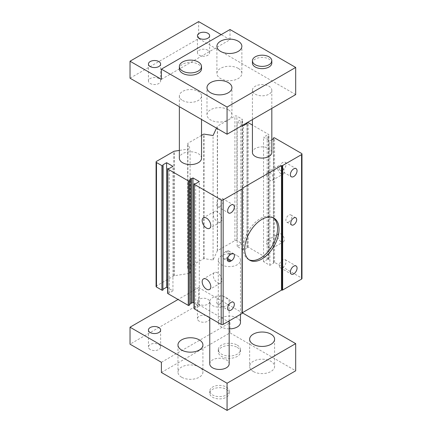 <?xml version="1.0" encoding="UTF-8"?>
<svg xmlns="http://www.w3.org/2000/svg" width="432" height="432" viewBox="0 0 432 432"><rect width="100%" height="100%" fill="white"/><g stroke="black" fill="none" stroke-linecap="round" stroke-linejoin="round"><path stroke-width="0.32" stroke-dasharray="2.16 1.62" d="M181.624 377.217A12.474 7.204 180 0 1 177.968 372.125A12.474 7.204 180 0 1 185.668 365.467A12.474 7.204 180 0 1 199.265 367.027A12.474 7.204 180 0 1 202.921 372.125A12.474 7.204 180 0 1 195.215 378.778A12.474 7.204 180 0 1 181.624 377.217M253.298 371.488A12.474 7.204 180 0 1 249.642 366.395A12.474 7.204 180 0 1 257.348 359.743A12.474 7.204 180 0 1 270.94 361.303A12.474 7.204 180 0 1 274.595 366.395A12.474 7.204 180 0 1 266.895 373.048A12.474 7.204 180 0 1 253.298 371.488M238.21 68.364A12.474 7.204 0 0 0 224.613 66.803A12.474 7.204 0 0 0 216.913 73.462A12.474 7.204 0 0 0 220.568 78.554A12.474 7.204 0 0 0 234.16 80.114A12.474 7.204 0 0 0 241.866 73.462A12.474 7.204 0 0 0 238.21 68.364M228.29 109.75A12.474 7.204 0 0 0 214.693 108.189A12.474 7.204 0 0 0 206.987 114.842A12.474 7.204 0 0 0 210.643 119.934A12.474 7.204 0 0 0 224.24 121.495A12.474 7.204 0 0 0 231.941 114.842A12.474 7.204 0 0 0 228.29 109.75M273.24 217.809A24.262 14.008 120 0 0 272.527 217.345A24.262 14.008 120 0 0 260.399 218.549A24.262 14.008 120 0 0 244.55 239.922A24.262 14.008 120 0 0 248.27 259.362A24.262 14.008 120 0 0 249.026 259.751M288.824 221.94A4.158 2.403 120 0 0 291.541 218.279A4.158 2.403 120 0 0 290.903 214.947A4.158 2.403 120 0 0 288.824 215.152A4.158 2.403 120 0 0 286.108 218.813A4.158 2.403 120 0 0 286.745 222.151A4.158 2.403 120 0 0 288.824 221.94M282.695 267.527A4.714 2.722 120 0 0 285.779 263.374A4.714 2.722 120 0 0 285.055 259.6A4.714 2.722 120 0 0 282.695 259.832A4.714 2.722 120 0 0 279.617 263.984A4.714 2.722 120 0 0 280.341 267.764A4.714 2.722 120 0 0 282.695 267.527M282.695 170.186A4.714 2.722 120 0 0 285.779 166.034A4.714 2.722 120 0 0 285.055 162.259A4.714 2.722 120 0 0 282.695 162.491A4.714 2.722 120 0 0 279.617 166.644A4.714 2.722 120 0 0 280.341 170.419A4.714 2.722 120 0 0 282.695 170.186M219.964 206.404A4.714 2.722 120 0 0 223.042 202.252A4.714 2.722 120 0 0 222.318 198.477A4.714 2.722 120 0 0 219.964 198.709A4.714 2.722 120 0 0 216.886 202.862A4.714 2.722 120 0 0 217.604 206.642A4.714 2.722 120 0 0 219.964 206.404M219.964 303.75A4.714 2.722 120 0 0 223.042 299.597A4.714 2.722 120 0 0 222.318 295.817A4.714 2.722 120 0 0 219.964 296.05A4.714 2.722 120 0 0 216.886 300.208A4.714 2.722 120 0 0 217.604 303.982A4.714 2.722 120 0 0 219.964 303.75M199.233 321.208A6.102 3.521 180 0 1 197.446 318.719A6.102 3.521 180 0 1 201.209 315.463A6.102 3.521 180 0 1 207.857 316.229A6.102 3.521 180 0 1 209.644 318.719A6.102 3.521 180 0 1 205.88 321.97A6.102 3.521 180 0 1 199.233 321.208M199.233 304.231A6.102 3.521 180 0 1 197.446 301.741A6.102 3.521 180 0 1 201.209 298.485A6.102 3.521 180 0 1 207.857 299.252A6.102 3.521 180 0 1 209.644 301.741A6.102 3.521 180 0 1 205.88 304.992A6.102 3.521 180 0 1 199.233 304.231M150.217 349.504A6.102 3.521 180 0 1 148.435 347.015A6.102 3.521 180 0 1 152.199 343.764A6.102 3.521 180 0 1 158.846 344.525A6.102 3.521 180 0 1 160.634 347.015A6.102 3.521 180 0 1 156.865 350.271A6.102 3.521 180 0 1 150.217 349.504M237.227 347.377A11.092 6.404 180 0 1 240.478 351.902A11.092 6.404 180 0 1 233.631 357.82A11.092 6.404 180 0 1 221.546 356.432A11.092 6.404 180 0 1 218.3 351.902A11.092 6.404 180 0 1 225.142 345.989A11.092 6.404 180 0 1 237.227 347.377M237.227 345.109A11.092 6.404 180 0 1 240.478 349.639A11.092 6.404 180 0 1 233.631 355.552A11.092 6.404 180 0 1 221.546 354.164A11.092 6.404 180 0 1 218.3 349.639A11.092 6.404 180 0 1 225.142 343.721A11.092 6.404 180 0 1 237.227 345.109M226.33 389.324A9.704 5.6 180 0 1 229.171 393.282A9.704 5.6 180 0 1 223.182 398.461A9.704 5.6 180 0 1 212.603 397.246A9.704 5.6 180 0 1 209.763 393.282A9.704 5.6 180 0 1 215.752 388.109A9.704 5.6 180 0 1 226.33 389.324M226.33 387.061A9.704 5.6 180 0 1 229.171 391.019A9.704 5.6 180 0 1 223.182 396.198A9.704 5.6 180 0 1 212.603 394.983A9.704 5.6 180 0 1 209.763 391.019A9.704 5.6 180 0 1 215.752 385.846A9.704 5.6 180 0 1 226.33 387.061M207.857 50.236A6.102 3.521 0 0 0 201.209 49.475A6.102 3.521 0 0 0 197.446 52.726A6.102 3.521 0 0 0 199.233 55.215A6.102 3.521 0 0 0 205.88 55.982A6.102 3.521 0 0 0 209.644 52.726A6.102 3.521 0 0 0 207.857 50.236M158.846 78.532A6.102 3.521 0 0 0 152.199 77.771A6.102 3.521 0 0 0 148.435 81.022A6.102 3.521 0 0 0 150.217 83.511A6.102 3.521 0 0 0 156.865 84.278A6.102 3.521 0 0 0 160.634 81.022A6.102 3.521 0 0 0 158.846 78.532M280.984 241.639A4.714 2.722 60 0 1 277.906 237.481A4.714 2.722 60 0 1 278.624 233.707A4.714 2.722 60 0 1 280.984 233.939A4.714 2.722 60 0 1 284.062 238.091A4.714 2.722 60 0 1 283.338 241.871A4.714 2.722 60 0 1 280.984 241.639M269.957 248.006A4.714 2.722 60 0 1 266.873 243.853A4.714 2.722 60 0 1 267.597 240.073A4.714 2.722 60 0 1 269.957 240.305A4.714 2.722 60 0 1 273.035 244.458A4.714 2.722 60 0 1 272.311 248.238A4.714 2.722 60 0 1 269.957 248.006M280.984 173.723A4.714 2.722 60 0 1 277.906 169.571A4.714 2.722 60 0 1 278.624 165.796A4.714 2.722 60 0 1 280.984 166.028A4.714 2.722 60 0 1 284.062 170.181A4.714 2.722 60 0 1 283.338 173.956A4.714 2.722 60 0 1 280.984 173.723M269.957 180.09A4.714 2.722 60 0 1 266.873 175.937A4.714 2.722 60 0 1 267.597 172.163A4.714 2.722 60 0 1 269.957 172.395A4.714 2.722 60 0 1 273.035 176.548A4.714 2.722 60 0 1 272.311 180.322A4.714 2.722 60 0 1 269.957 180.09M217.512 211.729A6.102 3.521 -120 0 0 214.461 211.426A6.102 3.521 -120 0 0 213.527 216.313A6.102 3.521 -120 0 0 217.512 221.686A6.102 3.521 -120 0 0 220.563 221.989A6.102 3.521 -120 0 0 221.497 217.102A6.102 3.521 -120 0 0 217.512 211.729M217.512 272.846A6.102 3.521 -120 0 0 214.461 272.549A6.102 3.521 -120 0 0 213.527 277.436A6.102 3.521 -120 0 0 217.512 282.809A6.102 3.521 -120 0 0 220.563 283.111A6.102 3.521 -120 0 0 221.497 278.224A6.102 3.521 -120 0 0 217.512 272.846M201.533 68.78A11.092 6.404 0 0 0 198.283 64.249A11.092 6.404 0 0 0 186.197 62.861A11.092 6.404 0 0 0 179.356 68.78M271.825 63.05A9.704 5.6 0 0 0 268.979 59.087A9.704 5.6 0 0 0 258.406 57.877A9.704 5.6 0 0 0 252.418 63.05M182.601 100.472A11.092 6.404 0 0 0 194.686 101.86A11.092 6.404 0 0 0 201.533 95.942A11.092 6.404 0 0 0 198.283 91.417A11.092 6.404 0 0 0 186.197 90.029A11.092 6.404 0 0 0 179.356 95.942A11.092 6.404 0 0 0 182.601 100.472M201.533 158.198A11.092 6.404 0 0 0 198.283 153.668A11.092 6.404 0 0 0 186.197 152.28A11.092 6.404 0 0 0 179.356 158.198M255.258 94.176A9.704 5.6 0 0 0 265.831 95.391A9.704 5.6 0 0 0 271.825 90.218A9.704 5.6 0 0 0 268.979 86.254A9.704 5.6 0 0 0 258.406 85.039A9.704 5.6 0 0 0 252.418 90.218A9.704 5.6 0 0 0 255.258 94.176M271.825 152.469A9.704 5.6 0 0 0 268.979 148.505A9.704 5.6 0 0 0 258.406 147.296A9.704 5.6 0 0 0 252.418 152.469M229.171 328.876A11.092 6.404 180 0 1 221.546 327.002A11.092 6.404 180 0 1 218.3 322.472A11.092 6.404 180 0 1 225.142 316.559A11.092 6.404 180 0 1 237.227 317.947A11.092 6.404 180 0 1 240.478 322.472M237.227 255.69A11.092 6.404 180 0 1 240.478 260.221A11.092 6.404 180 0 1 233.631 266.134A11.092 6.404 180 0 1 221.546 264.746A11.092 6.404 180 0 1 218.3 260.221A11.092 6.404 180 0 1 225.142 254.302A11.092 6.404 180 0 1 237.227 255.69M209.763 363.857A9.704 5.6 180 0 1 215.752 358.679A9.704 5.6 180 0 1 226.33 359.894A9.704 5.6 180 0 1 229.171 363.857M226.33 297.643A9.704 5.6 180 0 1 229.171 301.601A9.704 5.6 180 0 1 223.182 306.779A9.704 5.6 180 0 1 212.603 305.564A9.704 5.6 180 0 1 209.763 301.601A9.704 5.6 180 0 1 215.752 296.428A9.704 5.6 180 0 1 226.33 297.643M156.087 286.459A1.388 0.799 180 0 1 156.492 285.892L173.902 275.843A0.691 0.4 180 0 1 174.215 275.74L190.102 273.283L187.72 268.148A0.691 0.4 180 0 1 187.693 268.045A0.691 0.4 180 0 1 187.898 267.764L203.504 258.752A0.691 0.4 180 0 1 204.174 258.649L213.068 260.021L217.323 250.852A0.691 0.4 180 0 1 217.501 250.668L234.911 240.619A1.388 0.799 180 0 1 236.871 240.619L242.287 243.745A0.691 0.4 180 0 1 242.492 244.026A0.691 0.4 180 0 1 242.287 244.312L240.818 244.366L237.19 246.461L243.513 250.112L247.142 248.017L247.239 247.169A0.691 0.4 180 0 1 248.216 247.169L268.655 258.968A0.691 0.4 180 0 1 268.861 259.254A0.691 0.4 180 0 1 268.655 259.535L267.187 259.594L263.558 261.684L269.881 265.334L273.51 263.245L273.607 262.391A0.691 0.4 180 0 1 274.585 262.391L301.568 277.97A1.388 0.799 180 0 1 301.973 278.537M161.395 362.297L230.013 322.682L198.644 304.571L198.644 287.593L242.266 312.779L242.266 313.173M194.006 308.518A0.691 0.4 180 0 1 194.206 308.232L195.68 308.178L199.303 306.083L194.006 303.021M190.679 303.194A0.691 0.4 0 0 0 190.48 303.48A0.691 0.4 0 0 0 190.679 303.761M189.454 304.468L189.454 305.262M167.638 293.296A0.691 0.4 180 0 1 167.837 293.009L169.312 292.955L172.935 290.86L167.638 287.798M163.085 289.246L163.085 290.039M271.825 139.709L269.881 140.827L263.558 137.176L267.187 135.086L268.655 135.027A0.691 0.4 0 0 0 268.861 134.746A0.691 0.4 0 0 0 268.655 134.46L252.418 125.086M242.752 125.167L237.19 121.954L240.818 119.864L242.287 119.804A0.691 0.4 0 0 0 242.492 119.524A0.691 0.4 0 0 0 242.287 119.237L236.871 116.111A1.388 0.799 0 0 0 234.911 116.111L217.501 126.16A0.691 0.4 0 0 0 217.323 126.344L216.497 128.12M201.533 135.383L187.898 143.257A0.691 0.4 0 0 0 187.693 143.537A0.691 0.4 0 0 0 187.72 143.64L190.102 148.775L179.356 150.439M161.395 372.481L230.013 332.867L295.688 370.786M230.013 322.682L230.013 332.867M295.688 94.608L198.644 38.578L130.027 78.192M161.395 79.326L230.013 39.712L230.013 29.522M198.644 38.578L198.644 21.6M230.013 39.712L221.189 34.614M198.644 287.593L178.06 299.479M198.644 304.571L130.027 344.185M225.601 251.656A4.158 2.403 120 0 0 222.885 255.317A4.158 2.403 120 0 0 223.522 258.649A4.158 2.403 120 0 0 225.601 258.444L226.579 257.877A4.158 2.403 120 0 0 229.295 254.216A4.158 2.403 120 0 0 228.658 250.884A4.158 2.403 120 0 0 226.579 251.089L225.601 251.656L230.499 254.486M242.266 312.773L242.266 188.271M194.405 308.119L194.405 183.616M195.68 308.178L195.68 183.67M199.303 306.083L199.303 181.575M189.356 304.528L189.356 180.02M168.037 292.896L168.037 168.388M169.312 292.955L169.312 168.448M172.935 290.86L172.935 166.352M162.988 289.305L162.988 164.797M190.102 273.283L190.102 148.775M213.068 260.021L213.068 135.513M242.093 244.426L242.093 119.918M240.818 244.366L240.818 119.864M237.19 246.461L237.19 121.954M243.513 250.112L243.513 125.604M247.142 248.017L247.142 123.509M247.045 247.282L247.045 123.568M273.413 262.505L273.413 138.791M273.51 263.245L273.51 138.737M269.881 265.334L269.881 140.827M263.558 261.684L263.558 137.176M267.187 259.594L267.187 135.086M268.461 259.648L268.461 135.14M301.568 277.97L301.568 153.463M274.585 262.391L274.585 137.884M268.655 258.968L268.655 134.46M248.216 247.169L248.216 122.661M242.287 243.745L242.287 119.237M236.871 240.619L236.871 116.111M234.911 240.619L234.911 116.111M217.501 250.668L217.501 126.16M203.504 258.752L203.504 134.244M187.898 267.764L187.898 143.257M173.902 275.843L173.902 151.335M156.492 285.892L156.492 161.384M225.601 258.444L227.561 259.578M226.579 251.089L231.482 253.919M226.579 257.877L227.686 258.52M194.206 308.232L194.206 183.724M167.837 293.009L167.837 168.502M187.72 268.148L187.72 143.64M174.215 275.74L174.215 151.232M217.323 250.852L217.323 126.344M204.174 258.649L204.174 134.141M247.239 247.169L247.239 122.661M242.287 244.312L242.287 119.804M273.607 262.391L273.607 137.884M268.655 259.535L268.655 135.027M177.968 344.957L177.968 372.125M249.642 339.228L249.642 366.395M216.913 73.462L216.913 46.294M206.987 114.842L206.987 87.674M272.527 217.345L273.996 218.192M290.903 214.947L295.807 217.777M285.055 259.6L296.082 265.966M285.055 162.259L296.082 168.626M222.318 198.477L233.345 204.844M222.318 295.817L233.345 302.184M197.446 301.741L197.446 318.719M148.435 330.037L148.435 347.015M240.478 351.902L240.478 349.639M229.171 393.282L229.171 391.019M197.446 52.726L197.446 35.748M148.435 81.022L148.435 64.044M267.597 240.073L278.624 233.707M267.597 172.163L278.624 165.796M214.461 211.426L203.434 217.793M214.461 272.549L203.434 278.915M201.533 95.942L201.533 119.475M271.825 90.218L271.825 108.383M240.478 314.372L240.478 260.221M229.171 320.9L229.171 301.601M209.763 317.779L209.763 301.601M218.3 322.472L218.3 260.221M252.418 90.218L252.418 119.588M179.356 95.942L179.356 106.672M220.563 283.111L209.536 289.478M220.563 221.989L209.536 228.355M272.311 180.322L283.338 173.956M272.311 248.238L283.338 241.871M160.634 81.022L160.634 64.044M209.644 52.726L209.644 35.748M209.763 393.282L209.763 391.019M218.3 351.902L218.3 349.639M160.634 330.037L160.634 347.015M209.644 301.741L209.644 318.719M217.604 303.982L228.636 310.349M217.604 206.642L228.636 213.008M280.341 170.419L291.368 176.785M280.341 267.764L291.368 274.131M286.745 222.151L291.649 224.98M223.522 258.649L228.42 261.479M228.658 250.884L233.561 253.714M190.48 303.48L190.48 178.972M187.693 268.045L187.693 143.537M242.492 244.026L242.492 119.524M268.861 259.254L268.861 134.746M248.27 259.362L249.739 260.215M231.941 114.842L231.941 87.674M241.866 73.462L241.866 46.294M274.595 339.228L274.595 366.395M202.921 344.957L202.921 372.125"/><path stroke-width="0.65" d="M181.624 350.05A12.474 7.204 180 0 1 177.968 344.957A12.474 7.204 180 0 1 185.668 338.305A12.474 7.204 180 0 1 199.265 339.865A12.474 7.204 180 0 1 202.921 344.957A12.474 7.204 180 0 1 195.215 351.61A12.474 7.204 180 0 1 181.624 350.05M253.298 344.326A12.474 7.204 180 0 1 249.642 339.228A12.474 7.204 180 0 1 257.348 332.575A12.474 7.204 180 0 1 270.94 334.136A12.474 7.204 180 0 1 274.595 339.228A12.474 7.204 180 0 1 266.895 345.886A12.474 7.204 180 0 1 253.298 344.326M238.21 41.202A12.474 7.204 0 0 0 224.613 39.641A12.474 7.204 0 0 0 216.913 46.294A12.474 7.204 0 0 0 220.568 51.386A12.474 7.204 0 0 0 234.16 52.947A12.474 7.204 0 0 0 241.866 46.294A12.474 7.204 0 0 0 238.21 41.202M228.29 82.582A12.474 7.204 0 0 0 214.693 81.022A12.474 7.204 0 0 0 206.987 87.674A12.474 7.204 0 0 0 210.643 92.772A12.474 7.204 0 0 0 224.24 94.333A12.474 7.204 0 0 0 231.941 87.674A12.474 7.204 0 0 0 228.29 82.582M261.868 219.397A24.262 14.008 -60 0 1 273.996 218.192A24.262 14.008 -60 0 1 277.717 237.632A24.262 14.008 -60 0 1 261.868 259.011A24.262 14.008 -60 0 1 249.739 260.215A24.262 14.008 -60 0 1 246.019 240.775A24.262 14.008 -60 0 1 261.868 219.397M249.026 259.751A24.262 14.008 120 0 0 260.399 258.163A24.262 14.008 120 0 0 276.037 237.454A24.262 14.008 120 0 0 273.24 217.809M293.728 224.77A4.158 2.403 120 0 0 296.444 221.108A4.158 2.403 120 0 0 295.807 217.777A4.158 2.403 120 0 0 293.728 217.982A4.158 2.403 120 0 0 291.011 221.643A4.158 2.403 120 0 0 291.649 224.98A4.158 2.403 120 0 0 293.728 224.77M293.728 273.893A4.714 2.722 120 0 0 296.806 269.741A4.714 2.722 120 0 0 296.082 265.966A4.714 2.722 120 0 0 293.728 266.198A4.714 2.722 120 0 0 290.644 270.351A4.714 2.722 120 0 0 291.368 274.131A4.714 2.722 120 0 0 293.728 273.893M293.728 176.553A4.714 2.722 120 0 0 296.806 172.4A4.714 2.722 120 0 0 296.082 168.626A4.714 2.722 120 0 0 293.728 168.858A4.714 2.722 120 0 0 290.644 173.011A4.714 2.722 120 0 0 291.368 176.785A4.714 2.722 120 0 0 293.728 176.553M230.99 212.771A4.714 2.722 120 0 0 234.068 208.618A4.714 2.722 120 0 0 233.345 204.844A4.714 2.722 120 0 0 230.99 205.076A4.714 2.722 120 0 0 227.912 209.228A4.714 2.722 120 0 0 228.636 213.008A4.714 2.722 120 0 0 230.99 212.771M230.99 310.117A4.714 2.722 120 0 0 234.068 305.964A4.714 2.722 120 0 0 233.345 302.184A4.714 2.722 120 0 0 230.99 302.416A4.714 2.722 120 0 0 227.912 306.574A4.714 2.722 120 0 0 228.636 310.349A4.714 2.722 120 0 0 230.99 310.117M150.217 332.527A6.102 3.521 180 0 1 148.435 330.037A6.102 3.521 180 0 1 152.199 326.781A6.102 3.521 180 0 1 158.846 327.548A6.102 3.521 180 0 1 160.634 330.037A6.102 3.521 180 0 1 156.865 333.288A6.102 3.521 180 0 1 150.217 332.527M207.857 33.259A6.102 3.521 0 0 0 201.209 32.497A6.102 3.521 0 0 0 197.446 35.748A6.102 3.521 0 0 0 199.233 38.237A6.102 3.521 0 0 0 205.88 39.004A6.102 3.521 0 0 0 209.644 35.748A6.102 3.521 0 0 0 207.857 33.259M158.846 61.555A6.102 3.521 0 0 0 152.199 60.793A6.102 3.521 0 0 0 148.435 64.044A6.102 3.521 0 0 0 150.217 66.533A6.102 3.521 0 0 0 156.865 67.3A6.102 3.521 0 0 0 160.634 64.044A6.102 3.521 0 0 0 158.846 61.555M206.485 218.095A6.102 3.521 -120 0 0 203.434 217.793A6.102 3.521 -120 0 0 202.5 222.68A6.102 3.521 -120 0 0 206.485 228.053A6.102 3.521 -120 0 0 209.536 228.355A6.102 3.521 -120 0 0 210.47 223.468A6.102 3.521 -120 0 0 206.485 218.095M206.485 279.212A6.102 3.521 -120 0 0 203.434 278.915A6.102 3.521 -120 0 0 202.5 283.802A6.102 3.521 -120 0 0 206.485 289.175A6.102 3.521 -120 0 0 209.536 289.478A6.102 3.521 -120 0 0 210.47 284.591A6.102 3.521 -120 0 0 206.485 279.212M182.601 71.042A11.092 6.404 0 0 0 194.686 72.43A11.092 6.404 0 0 0 201.533 66.517A11.092 6.404 0 0 0 198.283 61.987A11.092 6.404 0 0 0 186.197 60.599A11.092 6.404 0 0 0 179.356 66.517A11.092 6.404 0 0 0 182.601 71.042M179.356 66.517L179.356 68.78A11.092 6.404 0 0 0 182.601 73.305A11.092 6.404 0 0 0 194.686 74.693A11.092 6.404 0 0 0 201.533 68.78L201.533 66.517M255.258 64.746A9.704 5.6 0 0 0 265.831 65.961A9.704 5.6 0 0 0 271.825 60.788A9.704 5.6 0 0 0 268.979 56.824A9.704 5.6 0 0 0 258.406 55.609A9.704 5.6 0 0 0 252.418 60.788A9.704 5.6 0 0 0 255.258 64.746M252.418 60.788L252.418 63.05A9.704 5.6 0 0 0 255.258 67.014A9.704 5.6 0 0 0 265.831 68.229A9.704 5.6 0 0 0 271.825 63.05L271.825 60.788M179.356 106.672L179.356 158.198A11.092 6.404 0 0 0 182.601 162.724A11.092 6.404 0 0 0 194.686 164.111A11.092 6.404 0 0 0 201.533 158.198L201.533 119.475M252.418 119.588L252.418 152.469A9.704 5.6 0 0 0 255.258 156.433A9.704 5.6 0 0 0 265.831 157.648A9.704 5.6 0 0 0 271.825 152.469L271.825 108.383M240.478 314.372L240.478 322.472A11.092 6.404 180 0 1 229.171 328.876M229.171 320.9L229.171 363.857A9.704 5.6 180 0 1 223.182 369.031A9.704 5.6 180 0 1 212.603 367.816A9.704 5.6 180 0 1 209.763 363.857L209.763 317.779M301.973 154.03L301.973 278.537A1.388 0.799 180 0 1 301.568 279.104L301.568 154.597A1.388 0.799 0 0 0 301.973 154.03A1.388 0.799 0 0 0 301.568 153.463L274.585 137.884A0.691 0.4 0 0 0 273.607 137.884L273.51 138.737L271.825 139.709M178.06 299.479L130.027 327.208L227.07 383.233L295.688 343.618L242.266 312.779L281.475 290.137L282.166 290.137A0.691 0.4 180 0 0 282.658 290.023L301.568 279.104M242.266 188.671L242.266 313.173A0.691 0.4 180 0 1 242.06 313.459L242.06 188.951A0.691 0.4 0 0 0 242.266 188.671L242.266 188.271L281.475 165.629L282.166 165.629A0.691 0.4 0 0 0 282.658 165.515L301.568 154.597M179.356 150.439L174.215 151.232A0.691 0.4 0 0 0 173.902 151.335L156.492 161.384A1.388 0.799 0 0 0 156.087 161.951A1.388 0.799 0 0 0 156.492 162.518L161.908 165.645A0.691 0.4 0 0 0 162.891 165.645L162.988 164.797L166.612 162.702L172.935 166.352L169.312 168.448L167.837 168.502A0.691 0.4 0 0 0 167.638 168.788A0.691 0.4 0 0 0 167.837 169.069L188.276 180.868A0.691 0.4 0 0 0 189.259 180.868L189.356 180.02L190.679 179.253A0.691 0.4 180 0 1 190.48 178.972A0.691 0.4 180 0 1 190.906 178.6A0.691 0.4 180 0 1 191.662 178.686L192.98 177.925L199.303 181.575L195.68 183.67L194.206 183.724A0.691 0.4 0 0 0 194.006 184.01L194.006 308.518A0.691 0.4 180 0 0 194.206 308.799L221.189 324.378A1.388 0.799 180 0 0 223.15 324.378L242.06 313.459M194.006 303.021L192.98 302.432L191.662 303.194A0.691 0.4 0 0 0 190.679 303.194M190.679 179.253L190.679 303.761L189.454 304.468M189.454 180.754L189.259 305.375A0.691 0.4 180 0 1 188.276 305.375L188.276 180.868M167.638 168.788L167.638 293.296A0.691 0.4 180 0 0 167.837 293.576L188.276 305.375M167.638 287.798L166.612 287.21L163.085 289.246M163.085 165.532L162.891 290.153A0.691 0.4 180 0 1 161.908 290.153L161.908 165.645M156.087 161.951L156.087 286.459A1.388 0.799 180 0 0 156.492 287.026L161.908 290.153M252.418 125.086L248.216 122.661A0.691 0.4 0 0 0 247.239 122.661L247.142 123.509L243.513 125.604L242.752 125.167M216.497 128.12L213.068 135.513L204.174 134.141A0.691 0.4 0 0 0 203.504 134.244L201.533 135.383M194.006 184.01A0.691 0.4 0 0 0 194.206 184.291L221.189 199.87A1.388 0.799 0 0 0 223.15 199.87L242.06 188.951M230.499 261.274L231.482 260.707A4.158 2.403 120 0 0 234.198 257.045A4.158 2.403 120 0 0 233.561 253.714A4.158 2.403 120 0 0 231.482 253.919L230.499 254.486A4.158 2.403 120 0 0 227.783 258.147A4.158 2.403 120 0 0 228.42 261.479A4.158 2.403 120 0 0 230.499 261.274L227.561 259.578M130.027 327.208L130.027 344.185L161.395 362.297L161.395 372.481L227.07 410.4L295.688 370.786L295.688 343.618M227.07 383.233L227.07 410.4M221.189 34.614L198.644 21.6L130.027 61.214L130.027 78.192L227.07 134.222L295.688 94.608L295.688 67.441L230.013 29.522L161.395 69.136L227.07 107.055L295.688 67.441M227.07 134.222L227.07 107.055M130.027 61.214L161.395 79.326L161.395 69.136M281.475 290.137L281.475 165.629M192.98 302.432L192.98 177.925M191.662 303.194L191.662 178.686M166.612 287.21L166.612 162.702M247.045 123.568L247.045 122.774M273.413 138.791L273.413 137.997M156.492 287.026L156.492 162.518M167.837 293.576L167.837 169.069M194.206 308.799L194.206 184.291M221.189 324.378L221.189 199.87M282.658 290.023L282.658 165.515M223.15 324.378L223.15 199.87M227.686 258.52L231.482 260.707M282.166 290.137L282.166 165.629M189.259 305.375L189.259 180.868M162.891 290.153L162.891 165.645"/></g></svg>
